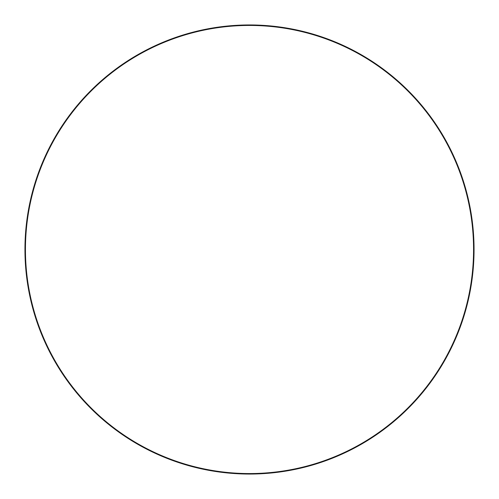 <?xml version="1.0" encoding="UTF-8"?>
<svg xmlns="http://www.w3.org/2000/svg" width="499" height="499" viewBox="0 0 499 499"><rect width="100%" height="100%" fill="white"/><g stroke="black" fill="none" stroke-linecap="round" stroke-linejoin="round"><path stroke-width="0.75" d="M24.95 249.5A224.55 224.55 0 0 1 249.5 24.95A224.55 224.55 0 0 1 474.05 249.5A224.55 224.55 0 0 1 249.5 474.05A224.55 224.55 0 0 1 24.95 249.5M473.563 249.5A224.063 224.063 0 0 0 137.468 55.458A224.063 224.063 0 0 0 137.468 443.542A224.063 224.063 0 0 0 473.563 249.5"/></g></svg>
